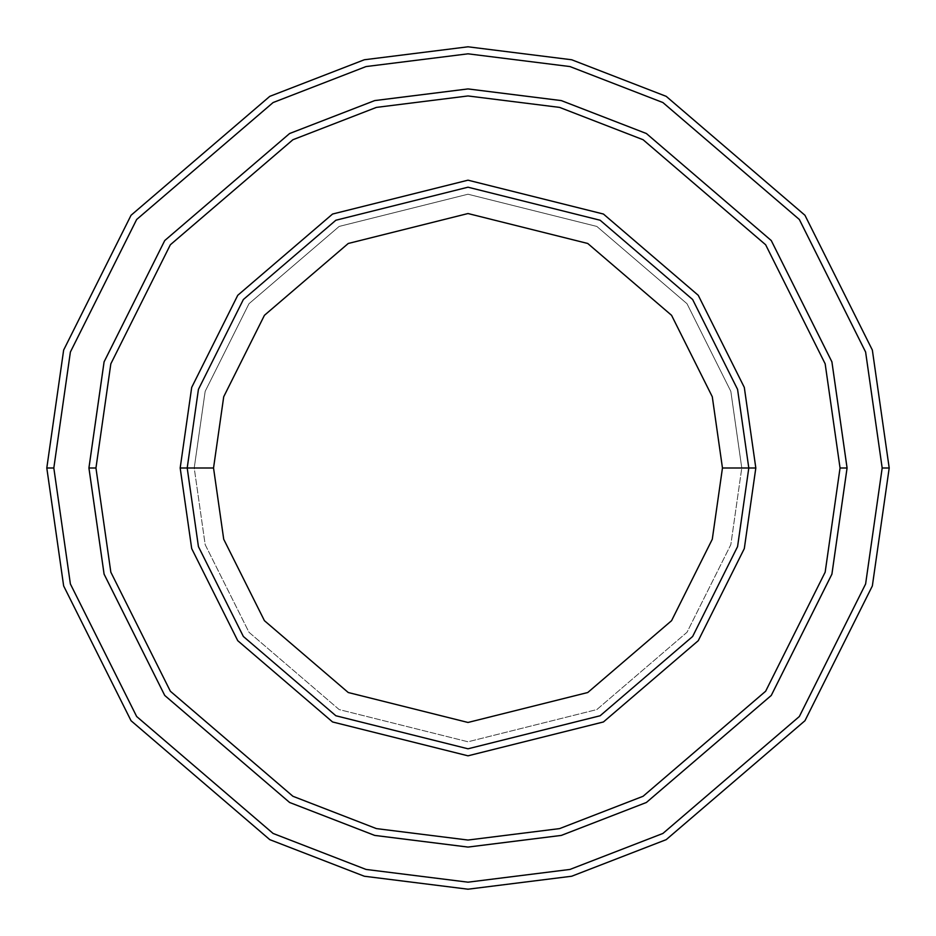 <?xml version="1.0" encoding="UTF-8"?>
<svg xmlns="http://www.w3.org/2000/svg" width="936" height="936" viewBox="0 0 936 936"><rect width="100%" height="100%" fill="white"/><g stroke="black" fill="none" stroke-linecap="round" stroke-linejoin="round"><path stroke-width="0.7" stroke-dasharray="4.68 3.51" d="M187.2 468L198.432 389.376L243.36 299.52L335.86 220.241L468 187.2L600.14 220.241L692.64 299.52L737.568 389.376L748.8 468L741.78 468L730.829 544.658L687.024 632.268L596.84 709.57L468 741.78L339.16 709.57L248.976 632.268L205.171 544.658L194.22 468L187.2 468L198.432 546.624L243.36 636.48L335.86 715.759L468 748.8L600.14 715.759L692.64 636.48L737.568 546.624L748.8 468L737.568 389.376L692.64 299.52L600.14 220.241L468 187.2L335.86 220.241L243.36 299.52L198.432 389.376L187.2 468L198.432 546.624L243.36 636.48L335.86 715.759L468 748.8L600.14 715.759L692.64 636.48L737.568 546.624L748.8 468L741.78 468L748.8 468L741.78 468L730.829 391.342L687.024 303.732L596.84 226.43L468 194.22L339.16 226.43L248.976 303.732L205.171 391.342L194.22 468L205.171 391.342L248.976 303.732L339.16 226.43L468 194.22L596.84 226.43L687.024 303.732L730.829 391.342L741.78 468L730.829 544.658L687.024 632.268L596.84 709.57L468 741.78L339.16 709.57L248.976 632.268L205.171 544.658L194.22 468L187.2 468L194.22 468L187.2 468L198.432 389.376L243.36 299.52L335.86 220.241L468 187.2L600.14 220.241L692.64 299.52L737.568 389.376L748.8 468L737.568 389.376L692.64 299.52L600.14 220.241L468 187.2L335.86 220.241L243.36 299.52L198.432 389.376L187.2 468L198.432 546.624L243.36 636.48L335.86 715.759L468 748.8L600.14 715.759L692.64 636.48L737.568 546.624L748.8 468L741.78 468L748.8 468L737.568 546.624L692.64 636.48L600.14 715.759L468 748.8L335.86 715.759L243.36 636.48L198.432 546.624L187.2 468L194.22 468L205.171 391.342L248.976 303.732L339.16 226.43L468 194.22L596.84 226.43L687.024 303.732L730.829 391.342L741.78 468L730.829 391.342L687.024 303.732L596.84 226.43L468 194.22L339.16 226.43L248.976 303.732L205.171 391.342L194.22 468L187.2 468L198.432 389.376L243.36 299.52L335.86 220.241L468 187.2L600.14 220.241L692.64 299.52L737.568 389.376L748.8 468L737.568 546.624L692.64 636.48L600.14 715.759L468 748.8L335.86 715.759L243.36 636.48L198.432 546.624L187.2 468L198.432 546.624L243.36 636.48L335.86 715.759L468 748.8L600.14 715.759L692.64 636.48L737.568 546.624L748.8 468L737.568 389.376L692.64 299.52L600.14 220.241L468 187.2L335.86 220.241L243.36 299.52L198.432 389.376L187.2 468L198.432 546.624L243.36 636.48L335.86 715.759L468 748.8L600.14 715.759L692.64 636.48L737.568 546.624L748.8 468L737.568 389.376L692.64 299.52L600.14 220.241L468 187.2L335.86 220.241L243.36 299.52L198.432 389.376L187.2 468L198.432 389.376L243.36 299.52L335.86 220.241L468 187.2L600.14 220.241L692.64 299.52L737.568 389.376L748.8 468L737.568 546.624L692.64 636.48L600.14 715.759L468 748.8L335.86 715.759L243.36 636.48L198.432 546.624L187.2 468L198.432 389.376L243.36 299.52L335.86 220.241L468 187.2L600.14 220.241L692.64 299.52L737.568 389.376L748.8 468L737.568 546.624L692.64 636.48L600.14 715.759L468 748.8L335.86 715.759L243.36 636.48L198.432 546.624L187.2 468L194.22 468L205.171 544.658L248.976 632.268L339.16 709.57L468 741.78L596.84 709.57L687.024 632.268L730.829 544.658L741.78 468L748.8 468L737.568 389.376L692.64 299.52L600.14 220.241L468 187.2L335.86 220.241L243.36 299.52L198.432 389.376L187.2 468L194.22 468L205.171 544.658L248.976 632.268L339.16 709.57L468 741.78L596.84 709.57L687.024 632.268L730.829 544.658L741.78 468L748.8 468L737.568 546.624L692.64 636.48L600.14 715.759L468 748.8L335.86 715.759L243.36 636.48L198.432 546.624L187.2 468M53.82 468L70.387 583.97L136.656 716.508L273.09 833.449L366.046 869.439L468 882.18L569.954 869.439L662.91 833.449L799.344 716.508L865.613 583.97L882.18 468L889.2 468L872.352 585.936L804.96 720.72L666.21 839.65L571.685 876.236L468 889.2L364.315 876.236L269.79 839.65L131.04 720.72L63.648 585.936L46.8 468L53.82 468L70.387 352.03L136.656 219.492L273.09 102.55L366.046 66.561L468 53.82L569.954 66.561L662.91 102.55L799.344 219.492L865.613 352.03L882.18 468L865.613 583.97L799.344 716.508L662.91 833.449L569.954 869.439L468 882.18L366.046 869.439L273.09 833.449L136.656 716.508L70.387 583.97L53.82 468L46.8 468L63.648 585.936L131.04 720.72L269.79 839.65L364.315 876.236L468 889.2L571.685 876.236L666.21 839.65L804.96 720.72L872.352 585.936L889.2 468L872.352 350.064L804.96 215.28L666.21 96.349L571.685 59.764L468 46.8L364.315 59.764L269.79 96.349L131.04 215.28L63.648 350.064L46.8 468L63.648 350.064L131.04 215.28L269.79 96.349L364.315 59.764L468 46.8L571.685 59.764L666.21 96.349L804.96 215.28L872.352 350.064L889.2 468L882.18 468L865.613 352.03L799.344 219.492L662.91 102.55L569.954 66.561L468 53.82L366.046 66.561L273.09 102.55L136.656 219.492L70.387 352.03L53.82 468M95.952 468L110.834 572.177L170.352 691.236L292.921 796.279L376.412 828.606L468 840.048L559.588 828.606L643.079 796.279L765.648 691.236L825.166 572.177L840.048 468L847.068 468L831.905 574.142L771.264 695.448L646.39 802.48L561.308 835.403L468 847.068L374.692 835.403L289.61 802.48L164.736 695.448L104.095 574.142L88.932 468L95.952 468L88.932 468L104.095 574.142L164.736 695.448L289.61 802.48L374.692 835.403L468 847.068L561.308 835.403L646.39 802.48L771.264 695.448L831.905 574.142L847.068 468L831.905 574.142L771.264 695.448L646.39 802.48L561.308 835.403L468 847.068L374.692 835.403L289.61 802.48L164.736 695.448L104.095 574.142L88.932 468L104.095 574.142L164.736 695.448L289.61 802.48L374.692 835.403L468 847.068L561.308 835.403L646.39 802.48L771.264 695.448L831.905 574.142L847.068 468L840.048 468L825.166 572.177L765.648 691.236L643.079 796.279L559.588 828.606L468 840.048L376.412 828.606L292.921 796.279L170.352 691.236L110.834 572.177L95.952 468L110.834 363.823L170.352 244.764L292.921 139.721L376.412 107.394L468 95.952L559.588 107.394L643.079 139.721L765.648 244.764L825.166 363.823L840.048 468L847.068 468L831.905 361.858L771.264 240.552L646.39 133.52L561.308 100.597L468 88.932L374.692 100.597L289.61 133.52L164.736 240.552L104.095 361.858L88.932 468L95.952 468L88.932 468L104.095 361.858L164.736 240.552L289.61 133.52L374.692 100.597L468 88.932L561.308 100.597L646.39 133.52L771.264 240.552L831.905 361.858L847.068 468L840.048 468L825.166 363.823L765.648 244.764L643.079 139.721L559.588 107.394L468 95.952L376.412 107.394L292.921 139.721L170.352 244.764L110.834 363.823L95.952 468L88.92 468L104.083 574.142L164.736 695.448L289.61 802.48L374.692 835.415L468 847.08L561.308 835.415L646.39 802.48L771.264 695.448L831.917 574.142L847.08 468L840.06 468L825.178 572.177L765.648 691.236L643.09 796.29L559.588 828.617L468 840.06L376.412 828.617L292.909 796.29L170.352 691.236L110.822 572.177L95.94 468L110.822 363.823L170.352 244.764L292.909 139.71L376.412 107.383L468 95.94L559.588 107.383L643.09 139.71L765.648 244.764L825.178 363.823L840.06 468L847.08 468L831.917 361.858L771.264 240.552L646.39 133.52L561.308 100.585L468 88.92L374.692 100.585L289.61 133.52L164.736 240.552L104.083 361.858L88.92 468L95.94 468L88.92 468L104.083 361.858L164.736 240.552L289.61 133.52L374.692 100.585L468 88.92L561.308 100.585L646.39 133.52L771.264 240.552L831.917 361.858L847.08 468L840.06 468L825.178 363.823L765.648 244.764L643.09 139.71L559.588 107.383L468 95.94L376.412 107.383L292.909 139.71L170.352 244.764L110.822 363.823L95.94 468L110.822 572.177L170.352 691.236L292.909 796.29L376.412 828.617L468 840.06L559.588 828.617L643.09 796.29L765.648 691.236L825.178 572.177L840.06 468L847.08 468L831.917 361.858L771.264 240.552L646.39 133.52L561.308 100.585L468 88.92L374.692 100.585L289.61 133.52L164.736 240.552L104.083 361.858L88.92 468L104.095 574.142L164.736 695.448L289.61 802.48L374.692 835.403L468 847.068L561.308 835.403L646.39 802.48L771.264 695.448L831.905 574.142L847.068 468L831.905 574.142L771.264 695.448L646.39 802.48L561.308 835.403L468 847.068L374.692 835.403L289.61 802.48L164.736 695.448L104.095 574.142L88.932 468L104.083 574.142L164.736 695.448L289.61 802.48L374.692 835.415L468 847.08L561.308 835.415L646.39 802.48L771.264 695.448L831.917 574.142L847.08 468L831.905 361.858L771.264 240.552L646.39 133.52L561.308 100.597L468 88.932L374.692 100.597L289.61 133.52L164.736 240.552L104.095 361.858L88.932 468L104.095 361.858L164.736 240.552L289.61 133.52L374.692 100.597L468 88.932L561.308 100.597L646.39 133.52L771.264 240.552L831.905 361.858L847.068 468L831.917 574.142L771.264 695.448L646.39 802.48L561.308 835.415L468 847.08L374.692 835.415L289.61 802.48L164.736 695.448L104.083 574.142L88.92 468L95.94 468L110.834 572.177L170.352 691.236L292.921 796.279L376.412 828.606L468 840.048L559.588 828.606L643.079 796.279L765.648 691.236L825.166 572.177L840.048 468L847.068 468L831.905 361.858L771.264 240.552L646.39 133.52L561.308 100.597L468 88.932L374.692 100.597L289.61 133.52L164.736 240.552L104.095 361.858L88.932 468L104.095 574.142L164.736 695.448L289.61 802.48L374.692 835.403L468 847.068L561.308 835.403L646.39 802.48L771.264 695.448L831.905 574.142L847.068 468L831.917 574.142L771.264 695.448L646.39 802.48L561.308 835.415L468 847.08L374.692 835.415L289.61 802.48L164.736 695.448L104.083 574.142L88.92 468L104.083 361.858L164.736 240.552L289.61 133.52L374.692 100.585L468 88.92L561.308 100.585L646.39 133.52L771.264 240.552L831.917 361.858L847.08 468L831.905 574.142L771.264 695.448L646.39 802.48L561.308 835.403L468 847.068L374.692 835.403L289.61 802.48L164.736 695.448L104.095 574.142L88.932 468L95.952 468L110.834 363.823L170.352 244.764L292.921 139.721L376.412 107.394L468 95.952L559.588 107.394L643.079 139.721L765.648 244.764L825.166 363.823L840.048 468L825.166 572.177L765.648 691.236L643.079 796.279L559.588 828.606L468 840.048L376.412 828.606L292.921 796.279L170.352 691.236L110.834 572.177L95.952 468L88.932 468L104.095 361.858L164.736 240.552L289.61 133.52L374.692 100.597L468 88.932L561.308 100.597L646.39 133.52L771.264 240.552L831.905 361.858L847.068 468L831.905 361.858L771.264 240.552L646.39 133.52L561.308 100.597L468 88.932L374.692 100.597L289.61 133.52L164.736 240.552L104.095 361.858L88.932 468L104.095 361.858L164.736 240.552L289.61 133.52L374.692 100.597L468 88.932L561.308 100.597L646.39 133.52L771.264 240.552L831.905 361.858L847.068 468L840.048 468L825.166 363.823L765.648 244.764L643.079 139.721L559.588 107.394L468 95.952L376.412 107.394L292.921 139.721L170.352 244.764L110.834 363.823L95.952 468"/><path stroke-width="1.4" d="M748.8 468L755.82 468L744.307 387.41L698.256 295.308L603.439 214.04L468 180.18L332.561 214.04L237.744 295.308L191.693 387.41L180.18 468L187.2 468L198.432 546.624L243.36 636.48L335.86 715.759L468 748.8L600.14 715.759L692.64 636.48L737.568 546.624L748.8 468L737.568 546.624L692.64 636.48L600.14 715.759L468 748.8L335.86 715.759L243.36 636.48L198.432 546.624L187.2 468L213.537 468L187.2 468L198.432 389.376L243.36 299.52L335.86 220.241L468 187.2L600.14 220.241L692.64 299.52L737.568 389.376L748.8 468L722.463 468L712.284 539.253L671.568 620.685L587.75 692.523L468 722.463L348.25 692.523L264.432 620.685L223.716 539.253L213.537 468L223.716 539.253L264.432 620.685L348.25 692.523L468 722.463L587.75 692.523L671.568 620.685L712.284 539.253L722.463 468L712.284 396.747L671.568 315.315L587.75 243.477L468 213.537L348.25 243.477L264.432 315.315L223.716 396.747L213.537 468L223.716 396.747L264.432 315.315L348.25 243.477L468 213.537L587.75 243.477L671.568 315.315L712.284 396.747L722.463 468L748.8 468L737.568 389.376L692.64 299.52L600.14 220.241L468 187.2L335.86 220.241L243.36 299.52L198.432 389.376L187.2 468L180.18 468L191.693 387.41L237.744 295.308L332.561 214.04L468 180.18L603.439 214.04L698.256 295.308L744.307 387.41L755.82 468L744.307 548.59L698.256 640.692L603.439 721.96L468 755.82L332.561 721.96L237.744 640.692L191.693 548.59L180.18 468L191.693 548.59L237.744 640.692L332.561 721.96L468 755.82L603.439 721.96L698.256 640.692L744.307 548.59L755.82 468L748.8 468M882.18 468L865.613 583.97L799.344 716.508L662.91 833.449L569.954 869.439L468 882.18L366.046 869.439L273.09 833.449L136.656 716.508L70.387 583.97L53.82 468L46.8 468L63.648 585.936L131.04 720.72L269.79 839.65L364.315 876.236L468 889.2L571.685 876.236L666.21 839.65L804.96 720.72L872.352 585.936L889.2 468L882.18 468L865.613 352.03L799.344 219.492L662.91 102.55L569.954 66.561L468 53.82L366.046 66.561L273.09 102.55L136.656 219.492L70.387 352.03L53.82 468L70.387 583.97L136.656 716.508L273.09 833.449L366.046 869.439L468 882.18L569.954 869.439L662.91 833.449L799.344 716.508L865.613 583.97L882.18 468L889.2 468L872.352 585.936L804.96 720.72L666.21 839.65L571.685 876.236L468 889.2L364.315 876.236L269.79 839.65L131.04 720.72L63.648 585.936L46.8 468L63.648 350.064L131.04 215.28L269.79 96.349L364.315 59.764L468 46.8L571.685 59.764L666.21 96.349L804.96 215.28L872.352 350.064L889.2 468L872.352 350.064L804.96 215.28L666.21 96.349L571.685 59.764L468 46.8L364.315 59.764L269.79 96.349L131.04 215.28L63.648 350.064L46.8 468L53.82 468L70.387 352.03L136.656 219.492L273.09 102.55L366.046 66.561L468 53.82L569.954 66.561L662.91 102.55L799.344 219.492L865.613 352.03L882.18 468M840.048 468L825.166 572.177L765.648 691.236L643.079 796.279L559.588 828.606L468 840.048L376.412 828.606L292.921 796.279L170.352 691.236L110.834 572.177L95.952 468L88.932 468L104.095 574.142L164.736 695.448L289.61 802.48L374.692 835.403L468 847.068L561.308 835.403L646.39 802.48L771.264 695.448L831.905 574.142L847.068 468L840.048 468L825.166 363.823L765.648 244.764L643.079 139.721L559.588 107.394L468 95.952L376.412 107.394L292.921 139.721L170.352 244.764L110.834 363.823L95.952 468L110.834 572.177L170.352 691.236L292.921 796.279L376.412 828.606L468 840.048L559.588 828.606L643.079 796.279L765.648 691.236L825.166 572.177L840.048 468L847.068 468L831.905 574.142L771.264 695.448L646.39 802.48L561.308 835.403L468 847.068L374.692 835.403L289.61 802.48L164.736 695.448L104.095 574.142L88.932 468L104.083 361.858L164.736 240.552L289.61 133.52L374.692 100.585L468 88.92L561.308 100.585L646.39 133.52L771.264 240.552L831.917 361.858L847.08 468L831.917 574.142L771.264 695.448L646.39 802.48L561.308 835.415L468 847.08L374.692 835.415L289.61 802.48L164.736 695.448L104.083 574.142L88.92 468L104.083 574.142L164.736 695.448L289.61 802.48L374.692 835.415L468 847.08L561.308 835.415L646.39 802.48L771.264 695.448L831.917 574.142L847.08 468L831.917 361.858L771.264 240.552L646.39 133.52L561.308 100.585L468 88.92L374.692 100.585L289.61 133.52L164.736 240.552L104.083 361.858L88.92 468L104.095 361.858L164.736 240.552L289.61 133.52L374.692 100.597L468 88.932L561.308 100.597L646.39 133.52L771.264 240.552L831.905 361.858L847.068 468L831.905 361.858L771.264 240.552L646.39 133.52L561.308 100.597L468 88.932L374.692 100.597L289.61 133.52L164.736 240.552L104.095 361.858L88.932 468L95.952 468L110.834 363.823L170.352 244.764L292.921 139.721L376.412 107.394L468 95.952L559.588 107.394L643.079 139.721L765.648 244.764L825.166 363.823L840.048 468"/></g></svg>
